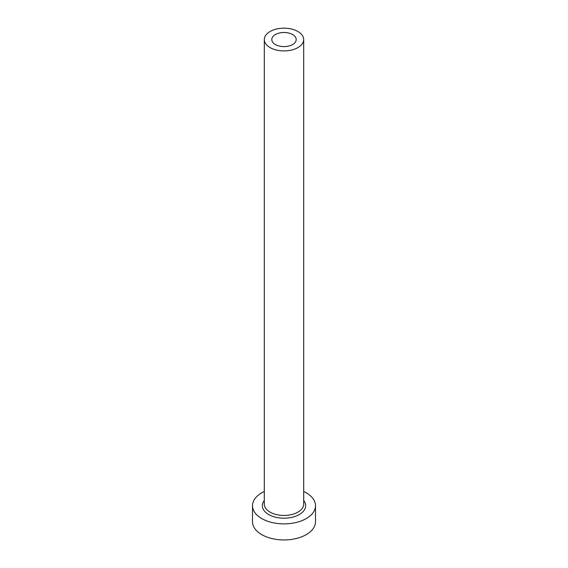 <?xml version="1.0" encoding="UTF-8"?>
<svg xmlns="http://www.w3.org/2000/svg" width="568" height="568" viewBox="0 0 568 568"><rect width="100%" height="100%" fill="white"/><g stroke="black" fill="none" stroke-linecap="round" stroke-linejoin="round"><path stroke-width="0.85" d="M292.634 34.563A12.205 7.05 0 0 0 279.328 33.036A12.205 7.05 0 0 0 271.795 39.547A12.205 7.05 0 0 0 275.366 44.531A12.205 7.05 0 0 0 288.672 46.058A12.205 7.05 0 0 0 296.205 39.547A12.205 7.05 0 0 0 292.634 34.563M270.077 47.584A19.688 11.367 0 0 0 291.533 50.048A19.688 11.367 0 0 0 303.688 39.547A19.688 11.367 0 0 0 297.923 31.51A19.688 11.367 0 0 0 276.467 29.046A19.688 11.367 0 0 0 264.312 39.547A19.688 11.367 0 0 0 270.077 47.584M264.312 491.498A31.496 18.183 0 0 0 252.504 505.69A31.496 18.183 0 0 0 261.727 518.548A31.496 18.183 0 0 0 296.056 522.489A31.496 18.183 0 0 0 315.496 505.69A31.496 18.183 0 0 0 306.273 492.832A31.496 18.183 0 0 0 303.688 491.498M252.504 505.69L252.504 521.765A31.496 18.183 0 0 0 261.727 534.623A31.496 18.183 0 0 0 296.056 538.563A31.496 18.183 0 0 0 315.496 521.765L315.496 505.69M303.688 500.479A21.655 12.503 180 0 1 296.361 515.957A21.655 12.503 180 0 1 268.685 514.53A21.655 12.503 180 0 1 264.312 500.479M264.312 39.547L264.312 504.086A19.688 11.367 0 0 0 270.077 512.123A19.688 11.367 0 0 0 291.533 514.587A19.688 11.367 0 0 0 303.688 504.086L303.688 39.547"/></g></svg>
